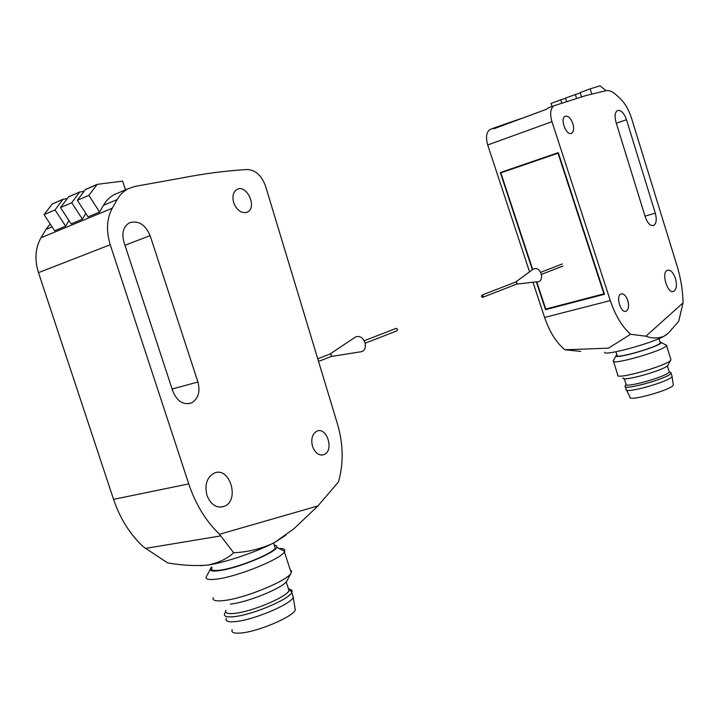 <?xml version="1.0" encoding="UTF-8"?>
<svg xmlns="http://www.w3.org/2000/svg" width="719" height="719" viewBox="0 0 719 719"><rect width="100%" height="100%" fill="white"/><g stroke="black" fill="none" stroke-linecap="round" stroke-linejoin="round"><path stroke-width="1.08" d="M219.502 534.262C205.877 521.131 195.622 504.343 188.746 483.896L110.241 244.739C106.017 230.898 106.691 218.72 112.281 208.222L117.188 199.549C120.01 194.651 123.713 191.02 128.306 188.657L135.163 186.365L180.721 178.186C203.657 173.647 225.856 170.754 247.3 169.504C255.587 169.999 261.68 175.571 265.581 186.23L337.535 424.228C343.349 444.126 343.673 463.342 338.505 481.883L317.942 505.924L219.502 534.262L233.639 552.74C227.276 558.681 218.711 562.779 207.935 565.053C195.838 566.132 182.392 565.413 167.608 562.896L143.593 546.988C130.148 534.612 120.136 518.732 113.557 499.346L38.484 272.645C34.449 259.532 35.285 247.911 40.992 237.773L45.998 229.406L50.195 223.942M82.424 219.205L71.729 202.731L60.504 207.575L71.154 223.888L82.424 219.205L85.804 213.381M65.654 226.17L55.03 209.939L44.075 214.657L54.662 230.745L65.654 226.17L68.97 220.535M99.608 212.06L88.85 195.352L77.346 200.313L88.06 216.859L99.608 212.06L103.482 205.301C106.313 200.43 110.025 196.808 114.627 194.454L117.754 193.132M233.711 202.749C232.021 196.368 233.136 191.919 237.054 189.421C246.842 183.929 257.564 207.701 247.336 212.114C241.62 213.768 237.072 210.64 233.711 202.749M312.558 446.571C310.761 439.255 312.145 434.159 316.719 431.274C326.723 426.133 334.47 450.507 324.125 454.561C319.164 456.026 315.299 453.365 312.558 446.571M150.109 235.616L197.932 382.005C200.421 391.756 198.309 398.703 191.613 402.856C183.471 405.372 177.216 401.508 172.839 391.271L123.911 241.988C121.538 233.001 123.353 226.611 129.366 222.845C138.318 220.158 145.229 224.418 150.109 235.616L124.989 245.269M206.982 495.445C204.457 485.055 206.739 477.686 213.822 473.327C229.316 465.463 240.38 499.957 224.418 506.302C216.787 508.648 210.982 505.026 206.982 495.445M317.942 505.924L293.846 528.833L275 542.225L285.865 535.197M200.062 565.673L207.935 565.053C223.825 562.833 253.753 552.92 271.521 544.004C259.217 549.298 246.59 552.21 233.639 552.74M271.521 544.004L275 542.225M274.451 545.802L275.197 548.103C272.573 553.729 237.288 567.992 220.382 570.113C213.264 571.057 210.469 570.284 211.988 567.794M274.191 545.002L276.545 545.748L276.743 547.303C275.377 552.857 237.513 568.387 219.385 570.643C211.557 571.659 208.753 570.706 210.982 567.794L211.728 567.003M279.08 548.489C283.574 548.399 285.434 549.352 284.67 551.329L284.391 551.841C281.318 558.87 237.719 576.611 216.877 579.092C208.15 580.188 204.726 579.181 206.596 576.063M290.215 569.727L291.653 571.21L290.755 573.582C285.865 581.473 244.083 598.478 223.924 600.563C215.826 601.47 212.231 600.518 213.148 597.705M287.555 579.775L286.8 581.231C282.549 588.061 247.426 602.405 230.377 604.113M288.175 587.926L289.065 590.632C286.692 597.058 251.641 611.806 234.583 613.388C227.402 614.098 224.517 613.055 225.928 610.242M288.535 589.014C291.339 589.328 292.498 590.29 292.022 591.908L291.779 592.465C289.317 599.313 252.063 615.033 233.945 616.668C226.332 617.405 223.267 616.273 224.759 613.271M225.541 611.653L225.155 612.66L225.649 612.058M292.39 594.334L293.289 597.408C290.512 604.427 253.564 620.012 235.562 621.576C228.049 622.286 224.957 621.162 226.278 618.205M294.844 607.276L295.284 610.054C292.687 616.893 258.013 631.677 241.018 633.008C233.927 633.619 230.979 632.486 232.183 629.619M44.075 214.657L52.235 203.953L63.047 199.262M55.03 209.939L62.93 199.379L67.209 198.597M88.85 195.352L97.155 184.37L122.572 181.116L125.546 189.825M77.346 200.313L85.453 189.457L96.813 184.522M71.729 202.731L79.611 192.099L83.988 191.317M60.504 207.575L68.638 196.79L79.719 191.982M365.162 343.233L397.005 330.803L397.634 329.293L396.07 328.412M331.171 356.516L359.743 351.942C364.389 351.636 366.133 348.517 364.973 342.586C362.753 337.445 359.662 335.548 355.698 336.887L354.997 337.355M318.553 361.432L330.974 356.579L331.594 354.997L329.985 354.036M605.811 90.747L586.219 95.465L554.061 105.72C550.412 108.272 549.711 113.602 551.949 121.691L610.296 300.578C615.32 315.452 622.07 326.678 630.545 334.263L645.923 336.195L683.05 302.87C682.843 290.629 680.812 278.199 676.956 265.581L631.507 118.141C628.819 109.737 625.036 103.203 620.155 98.521L615.958 94.665C612.336 91.385 608.948 90.073 605.811 90.747M520.916 118.617L495.679 127.344L493.818 128.782L546.737 109.189L548.363 107.832L554.232 105.648M495.679 127.344L490.16 129.411C486.359 131.972 485.541 137.167 487.707 144.977L529.544 271.836M546.817 109.09L542.162 110.879M572.899 123.704C570.778 118.087 568.199 115.606 565.17 116.28C559.625 118.473 566.329 136.286 571.551 133.249C573.735 131.73 574.184 128.548 572.899 123.704M627.813 300.605C625.961 295.554 623.67 293.352 620.946 293.999C615.374 296.039 620.919 314.014 626.222 311.12C628.64 309.422 629.17 305.917 627.813 300.605M645.231 216.841C647.603 223.321 650.434 226.188 653.706 225.46C656.402 223.537 656.932 219.43 655.288 213.13L626.474 119.713C623.939 112.874 620.928 109.818 617.441 110.546C614.898 112.335 614.421 116.244 616.012 122.257L645.231 216.841M675.465 278.541C673.227 272.33 670.512 269.58 667.349 270.29C660.896 272.618 667.672 294.7 673.793 291.321C676.588 289.317 677.145 285.057 675.465 278.541M604.67 352.238C603.061 356.462 650.524 343.808 663.799 336.375L668.284 333.248L678.709 321.249L683.05 302.87M532.977 282.234L544.589 317.439C549.496 331.774 556.254 342.559 564.864 349.785L580.736 351.402M663.799 336.375C657.822 338.559 651.863 338.496 645.923 336.195M630.545 334.263L608.49 348.158L564.864 349.785M665.129 335.629L666.513 334.686M532.384 269.76L500.352 172.578L558.259 152.635L604.481 294.278L545.532 309.646L536.392 281.911M660.096 342.343L660.249 342.846C659.539 346.603 613.81 359.725 617.028 355.285L615.931 351.771M659.934 341.822L661.201 342.478C661.417 346.234 611.743 360.498 616.201 355.429L616.875 354.782M665.084 344.527L666.522 345.462C665.713 350.18 609.308 366.322 613.325 360.74L616.111 355.599M670.737 359.087L670.845 359.985C668.742 365.234 615.374 380.36 617.684 375.111M668.068 365.036L667.996 365.153C666.162 369.692 621.189 382.409 622.996 377.924M669.029 371.193L669.218 371.795C668.688 376.127 622.933 389.015 625.979 384.009L624.317 378.679M669.919 372.1L671.061 373.062C670.521 377.7 621.926 391.37 625.162 386.022M671.879 375.704L672.067 376.388C671.303 381.124 623.22 394.614 626.159 389.312L625.368 386.687M673.191 384.395L673.272 384.971C672.58 389.599 627.345 402.227 630.024 397.086L626.528 390.049M558.33 152.841L500.352 172.578M546.206 308.927L545.532 309.646M546.323 309.305L604.445 294.152M532.707 269.517L500.846 172.866L558.016 153.201L603.915 293.855L545.739 309.044L536.796 281.929M520.394 118.941L539.645 111.76M581.41 96.544L580.224 92.571L590.182 88.859L591.755 94.126M606.09 90.684L600.006 85.822L590.182 88.859M552.003 106.484L551.078 103.428L560.73 99.833L561.584 102.673M565.619 98.305L560.73 99.833M580.305 92.85L565.538 98.045L566.401 100.939M575.335 94.396L576.377 97.847M481.424 296.48L482.063 295.069L483.348 296.291L482.656 297.369L481.424 296.48M515.586 282.064L516.979 282.648L516.619 284.113L482.916 297.262M532.258 269.85L532.878 269.4C541.11 264.439 545.919 283.196 536.077 281.875L516.566 284.14M45.998 229.406L52.101 226.845M40.992 237.773L112.281 208.222M103.482 205.301L117.188 199.549M113.557 499.346L188.746 483.896M145.669 548.39L220.724 535.898M38.484 272.645L110.241 244.739M172.111 389.051L197.932 382.005M62.93 199.379L52.002 204.151M96.706 184.639L85.219 189.654M68.404 196.988L79.611 192.099M551.949 121.691L487.707 144.977M610.296 300.578L544.589 317.439M655.288 213.13L645.015 216.167M626.474 119.713L616.318 123.264M114.627 194.454L128.306 188.657M273.526 542.98L275.197 548.103M210.191 569.322L207.009 575.515M276.743 547.303L284.67 551.329M284.391 551.841L291.24 572.863M286.8 581.231L290.755 573.582M286.225 581.923L289.065 590.632M289.29 590.119L292.022 591.908M291.779 592.465L293.352 597.291M295.284 610.054L293.289 597.408M219.717 507.174L224.418 506.302M187.974 403.808L191.613 402.856M324.125 454.561L321.555 455.091M247.336 212.114L246.204 212.536M63.164 199.181L52.235 203.953M96.939 184.441L85.453 189.457M68.638 196.79L79.845 191.901M396.34 328.304L364.2 340.77M330.03 354.009L355.698 336.887M330.255 353.937L317.753 358.781M554.061 105.72L548.363 107.832M495.499 127.425L490.16 129.411M658.955 338.649L660.249 342.846M661.201 342.478L666.567 345.318M613.532 361.414L617.738 374.914M666.522 345.462L670.953 359.779M667.996 365.153L670.845 359.985M667.367 365.827L669.218 371.795M625.943 384.126L625.242 385.842M669.254 371.642L671.106 372.9M671.061 373.062L672.085 376.352M673.272 384.971L672.067 376.388M673.793 291.321L672.912 291.546M653.706 225.46L652.951 225.676M625.395 311.327L626.222 311.12M571.048 133.419L571.551 133.249M482.063 295.069L515.847 281.965M515.595 282.064L532.878 269.4M541.659 274.334L562.878 266.048M540.859 272.267L562.339 263.936"/></g></svg>
